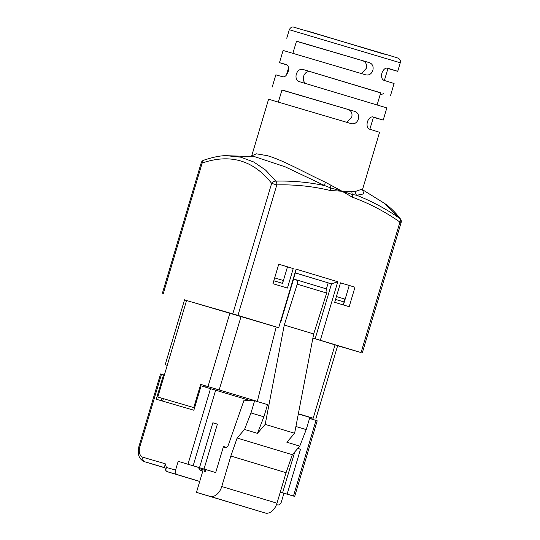 <?xml version="1.0" encoding="UTF-8"?>
<svg xmlns="http://www.w3.org/2000/svg" width="540" height="540" viewBox="0 0 540 540"><rect width="100%" height="100%" fill="white"/><g stroke="black" fill="none" stroke-linecap="round" stroke-linejoin="round"><path stroke-width="0.81" d="M373.403 117.322L383.204 120.096L386.836 107.906L299.302 81.628M299.329 81.635C296.44 80.419 295.434 77.915 296.298 74.115C297.648 70.457 299.869 68.897 302.96 69.437L380.707 92.799L377.116 104.868M380.68 92.9L302.96 69.437M383.332 93.704L380.396 94.925M251.019 156.863L251.714 155.878L256.311 153.806L267.293 155.675C282.366 159.827 305.6 173.009 325.438 182.263L342.023 191.234L355.617 191.376L362.698 188.933L379.566 132.293L369.401 129.121C367.254 128.102 366.579 125.685 367.376 121.858C368.8 118.226 370.683 116.579 373.039 116.924L383.204 120.096M390.467 95.708L394.099 83.511L383.933 80.338C381.78 79.319 381.105 76.896 381.908 73.076C383.326 69.444 385.209 67.797 387.565 68.141L387.524 68.128M387.936 68.54L397.73 71.314L387.565 68.141M292.91 53.231L296.5 41.168L369.461 62.674L296.467 41.297M369.461 62.674C372.56 63.977 373.694 66.528 372.857 70.342C371.473 73.987 369.131 75.499 365.83 74.871L283.115 50.456L279.484 62.654L287.408 65.144M278.384 102.013L281.975 89.951L354.929 111.463L281.934 90.079M354.929 111.463C358.034 112.759 359.161 115.31 358.324 119.124C356.947 122.769 354.605 124.281 351.297 123.653L268.582 99.239L251.714 155.878M280.854 321.759L293.294 279.976L295.07 279.653A3.821 2.551 106.8 0 1 295.92 279.7L325.343 288.583A3.821 2.551 106.8 0 1 326.687 292.957A3.821 2.551 106.8 0 1 326.66 293.051L313.693 333.943L294.617 433.269L286.862 442.24L299.768 446.135L292.356 454.707L286.065 472.709L276.986 503.199A12.724 8.512 106.8 0 1 265.181 513L196.472 492.379L199.739 481.403L177.201 474.599A3.821 2.835 -73.7 0 1 175.574 470.117L178.187 461.336L199.503 467.66L212.868 422.78L217.391 424.143L204.025 469.024L215.703 472.554L223.472 446.465A4.07 2.727 -73.2 0 0 224.755 447.626A4.07 2.727 -73.2 0 0 228.46 444.757L244.046 400.174L254.624 400.734L250.992 412.931L244.539 429.462L237.134 438.035L230.843 456.037L221.765 486.526A12.724 8.512 106.8 0 1 209.959 496.327L196.472 492.379M295.92 279.7A3.821 2.551 106.8 0 1 297.263 284.074A3.821 2.551 106.8 0 1 297.236 284.168L284.269 325.06L265.194 424.386L257.445 433.357L263.891 416.826L267.523 404.629L254.624 400.734M161.487 374.233L139.799 447.046L138.854 446.776L160.542 373.964L163.525 374.834L156.263 399.229L193.853 410.231L201.116 385.844L249.986 400.491M309.535 418.466L317.203 420.788L294.678 496.402L283.932 493.263L281.313 502.045A3.821 2.835 -73.7 0 1 277.526 504.887A3.821 2.835 -73.7 0 1 277.513 504.88L276.514 504.583L277.513 504.88M203.789 385.324L257.317 401.396L200.664 384.386L203.789 385.324L203.431 386.519M335.07 344.77L313.187 418.237L298.363 413.762L311.992 417.899L311.634 419.101M313.187 418.237L311.978 417.94M202.831 471.035L200.036 470.192L202.831 471.035L199.739 481.403M200.036 470.192L198.936 468.531L205.888 470.603A1.276 0.851 -73.2 0 1 204.707 471.589M199.193 467.674L198.936 468.531M191.781 465.399L215.703 472.554M204.572 471.542L205.693 469.611M206.145 469.746L205.888 470.603M205.7 387.187L206.05 386.006M215.851 390.184L216.209 388.982M297.79 448.416L300.503 449.24L287.138 494.12L294.678 496.402M178.187 461.336L199.503 467.66M226.463 447.37L223.472 446.465M280.307 492.055L282.609 492.75L294.773 451.913M287.138 494.12L280.287 492.115M280.274 492.156L283.932 493.263M280.3 492.075L282.609 492.75M204.025 469.024L191.768 465.44M139.799 447.046A8.91 5.96 -73.2 0 0 142.978 457.259L165.24 463.779L166.374 467.424L165.76 470.387L166.982 471.609L199.719 481.491M257.283 401.537L276.203 326.997M161.973 398.284L161.251 400.687M164.342 375.084L163.525 374.834M164.889 467.815A12.724 8.512 -73.2 0 0 164.97 467.849L160.178 466.439A12.724 8.512 106.8 0 1 160.13 466.425A12.724 8.512 106.8 0 1 160.083 466.412M165.24 463.779L164.626 466.742L165.76 470.387M298.33 413.93L309.852 417.407L306.221 429.604L299.768 446.135M313.693 333.943L284.269 325.06M294.617 433.269L265.194 424.386M292.356 454.707L237.134 438.035M257.445 433.357L244.539 429.462M286.065 472.709L230.843 456.037M263.891 416.826L250.992 412.931M306.221 429.604L295.92 426.492M212.855 422.82L217.391 424.143M297.776 448.436L300.503 449.24M167.238 365.364L165.206 364.736L167.252 365.317L157.808 397.028L194.576 407.815L157.808 397.028M193.766 407.558L200.664 384.386M203.026 386.404L203.378 385.202M278.741 264.229L287.483 266.868L282.555 283.392A8.269 5.535 -73.2 0 0 283.048 280.422L274.671 277.898M343.244 304.918L344.115 301.982A8.269 5.535 -73.2 0 0 344.615 299.012L336.42 296.534M272.943 283.696L287.429 288.07L293.24 268.556L278.755 264.182L272.943 283.696M334.692 302.332L349.178 306.707L354.989 287.192L340.504 282.825L334.692 302.332M362.678 190.06L363.737 193.887L356.697 195.271L352.431 194.488L342.023 191.234L330.25 190.492A3.821 2.551 -76.5 0 0 330.264 187.792L324.824 185.645L285.107 166.799L254.657 156.668L226.753 155.709L240.746 157.181L253.753 161.993L265.586 170.066L275.805 181.13A3.821 2.484 88.6 0 1 276.811 184.903L237.944 315.401L278.687 327.699L296.123 269.156L337.77 281.732L320.335 340.274L361.071 352.573L399.938 222.075A3.821 2.477 -55 0 0 400.093 218.653L384.352 203.283C388.409 206.024 394.227 210.749 400.545 219.078A3.821 2.545 -36.7 0 0 400.093 218.653A367.625 273.193 -73.7 0 0 356.697 195.271A3.821 3.395 91.7 0 1 355.617 191.376M237.944 315.401L232.781 313.862L271.647 183.371C253.422 160.245 230.269 153.468 202.183 163.026A3.821 2.531 -110.4 0 1 203.566 160.272C213.415 156.985 221.137 155.466 226.746 155.716L226.753 155.716M361.071 352.573L337.642 345.735M232.781 313.862L184.505 299.936M362.279 352.944L401.146 222.446L399.938 222.075A364.196 270.641 106.3 0 0 352.262 197.134L342.023 191.234L330.264 187.792A3.821 1.701 121.5 0 1 331.047 185.328M337.655 345.681L312.903 338.081L315.164 338.735L331.513 283.851L295.299 272.916L278.687 327.699M184.518 299.889L278.951 327.8M320.335 340.274L315.164 338.735M287.483 266.868L293.24 268.556M340.484 282.872L354.989 287.192M349.225 285.512L343.426 304.972M295.286 272.95L331.513 283.851L337.77 281.732M328.199 282.886L326.295 289.271M272.221 87.041L275.852 74.851L282.987 76.849C285.019 77.072 286.733 75.364 288.131 71.719C288.954 67.905 288.448 65.549 286.619 64.651L279.484 62.654M384.379 80.474L387.976 68.411L386.903 68.047M369.853 129.256L373.444 117.194L372.37 116.829M352.262 197.134A3.821 2.551 -69.9 0 0 352.431 194.488A3.821 3.112 -96.2 0 1 351.986 191.653M330.25 190.492A364.196 270.641 106.3 0 0 276.811 184.903L271.647 183.371A3.821 2.545 -36.7 0 1 275.805 181.13A367.625 273.193 -73.7 0 1 324.824 185.645A3.821 1.323 114.1 0 1 325.438 182.263M295.299 272.916L296.123 269.156M362.718 60.703C365.924 62.012 367.106 64.584 366.269 68.411L362.016 72.92M306.794 83.889C303.797 82.654 302.731 80.129 303.595 76.316C304.952 72.65 307.233 71.105 310.426 71.692M348.192 109.485C351.392 110.801 352.573 113.366 351.736 117.194L347.49 121.709M163.384 398.682L162.662 401.099M307.395 30.976L384.345 54.209M289.291 29.72C291.134 26.143 293.969 27.088 293.213 27L389.617 55.498C400.579 58.813 397.622 58.043 398.871 58.603C400.315 59.994 400.781 61.385 400.275 62.775L289.291 29.72L286.747 38.259M326.66 293.051L297.236 284.168M293.47 496.031L315.995 420.417M215.683 390.13L193.165 465.75M177.201 474.599L166.982 471.609M187.994 464.211L210.519 388.598M166.374 467.424L175.574 470.117M164.916 467.687L144.605 461.734L160.178 466.439M142.978 457.259A3.821 2.835 106.3 0 0 144.605 461.734A12.724 8.512 106.8 0 1 144.558 461.72L160.13 466.425M276.986 503.199L221.765 486.526M265.181 513L209.959 496.327M186.59 300.389L167.252 365.317M229.898 313.072L208.022 386.539M241.097 316.4L219.213 389.867M282.555 283.392L273.821 280.753M344.115 301.982L335.563 299.396M203.566 160.272A3.821 3.821 0 0 0 201.238 162.756L202.183 163.026L163.316 293.524M397.73 71.314L400.275 62.775M276.514 504.589L277.526 504.887M138.854 446.776C137.194 454.437 139.091 459.419 144.558 461.72M184.552 299.795L165.206 364.736M337.689 345.566L315.806 419.047M362.624 189.776L384.352 203.283M362.772 190.31L362.698 188.933M401.146 222.446A3.821 3.821 0 0 0 400.545 219.078M162.378 293.254L201.238 162.756M286.403 75.087L288.522 67.966"/></g></svg>

